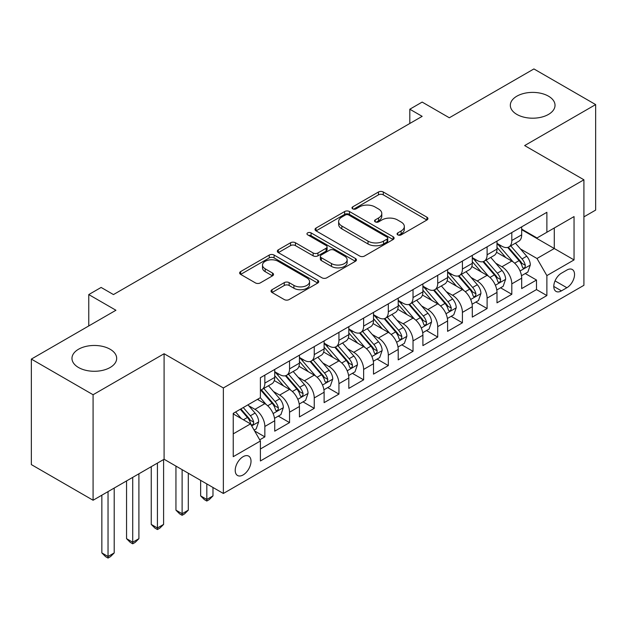 <?xml version="1.0" encoding="UTF-8"?>
<svg xmlns="http://www.w3.org/2000/svg" width="627" height="627" viewBox="0 0 627 627"><rect width="100%" height="100%" fill="white"/><g stroke="black" fill="none" stroke-linecap="round" stroke-linejoin="round"><path stroke-width="0.94" d="M397.784 234.874A2.398 1.387 0 0 0 401.178 234.874L426.932 219.999A3.425 1.983 0 0 0 427.935 218.604A3.425 1.983 0 0 0 426.932 217.201L383.301 192.011A3.425 1.983 0 0 0 378.449 192.011L352.695 206.879A2.398 1.387 0 0 0 351.99 207.858A2.398 1.387 0 0 0 352.695 208.838A2.398 1.387 0 0 0 356.089 208.838L359.42 206.918A10.973 6.333 0 0 1 374.938 206.918L378.575 209.018A10.973 6.333 0 0 1 381.788 213.493A10.973 6.333 0 0 1 378.575 217.969L375.236 219.897A2.398 1.387 0 0 0 374.538 220.876A2.398 1.387 0 0 0 375.236 221.856A2.398 1.387 0 0 0 378.63 221.856L381.968 219.928A10.973 6.333 0 0 1 397.479 219.928L401.115 222.029A10.973 6.333 0 0 1 404.329 226.512A10.973 6.333 0 0 1 401.115 230.987L397.784 232.915A2.398 1.387 0 0 0 397.079 233.895A2.398 1.387 0 0 0 397.784 234.874L397.784 232.915M110.133 349.247A22.353 12.908 0 0 0 85.774 346.449A22.353 12.908 0 0 0 71.972 358.378A22.353 12.908 0 0 0 78.516 367.5A22.353 12.908 0 0 0 102.875 370.298A22.353 12.908 0 0 0 116.677 358.378A22.353 12.908 0 0 0 110.133 349.247M548.484 96.174A22.353 12.908 0 0 0 524.125 93.376A22.353 12.908 0 0 0 510.323 105.297A22.353 12.908 0 0 0 516.867 114.42A22.353 12.908 0 0 0 541.226 117.218A22.353 12.908 0 0 0 555.028 105.297A22.353 12.908 0 0 0 548.484 96.174M243.119 474.937A11.176 6.45 120 0 0 250.416 465.085A11.176 6.45 120 0 0 248.707 456.135A11.176 6.45 120 0 0 243.119 456.683A11.176 6.45 120 0 0 235.815 466.535A11.176 6.45 120 0 0 237.531 475.485A11.176 6.45 120 0 0 243.119 474.937M272.032 289.698A3.425 1.983 0 0 0 271.029 291.093A3.425 1.983 0 0 0 272.032 292.495L284.274 299.565A3.425 1.983 0 0 0 289.125 299.565L317.724 283.051A3.425 1.983 0 0 0 318.735 281.648A3.425 1.983 0 0 0 317.724 280.253L274.093 255.056A3.425 1.983 0 0 0 269.249 255.056L240.643 271.569A3.425 1.983 0 0 0 239.639 272.972A3.425 1.983 0 0 0 240.643 274.375L255.432 282.91A3.425 1.983 0 0 0 260.276 282.91L272.518 275.841A3.425 1.983 0 0 0 273.521 274.446A3.425 1.983 0 0 0 272.518 273.043L265.19 268.811A9.17 5.298 0 0 1 262.501 265.064A9.17 5.298 0 0 1 268.16 260.174A9.17 5.298 0 0 1 278.153 261.318L306.877 277.902A9.17 5.298 0 0 1 309.566 281.648A9.17 5.298 0 0 1 303.907 286.539A9.17 5.298 0 0 1 293.914 285.395L289.125 282.628A3.425 1.983 0 0 0 284.274 282.628L272.032 289.698L272.032 292.495M583.917 216.864L595.65 210.092L595.65 104.584L533.914 68.939L449.324 117.774L422.159 102.083L409.815 109.216L422.159 116.348L113.463 294.572L101.119 287.44L88.768 294.572L88.768 325.938M93.086 394.736L93.086 500.244L164.094 459.254L164.094 353.738L93.086 394.736L31.35 359.091L115.932 310.255L88.768 294.572M164.094 353.738L223.361 387.964L583.917 179.792L583.917 285.301L223.361 493.473L223.361 387.964M595.65 104.584L524.65 145.574L583.917 179.792M359.663 256.035A3.425 1.983 0 0 0 364.514 256.035L393.113 239.522A3.425 1.983 0 0 0 394.117 238.127A3.425 1.983 0 0 0 393.113 236.724L349.482 211.534A3.425 1.983 0 0 0 344.638 211.534L316.032 228.048A3.425 1.983 0 0 0 315.028 229.451A3.425 1.983 0 0 0 316.032 230.846L359.663 256.035M308.625 235.391A2.398 1.387 0 0 1 311.063 235.728L311.063 232.876L355.423 258.489A3.425 1.983 0 0 1 356.426 259.884A3.425 1.983 0 0 1 355.423 261.287L326.816 277.8A3.425 1.983 0 0 1 321.972 277.8L278.333 252.61L278.333 249.812A3.425 1.983 0 0 0 277.33 251.208A3.425 1.983 0 0 0 278.333 252.61M278.333 249.812L290.575 242.743A3.425 1.983 0 0 1 295.427 242.743L313.124 252.963A3.425 1.983 0 0 0 317.967 252.963L326.087 248.268A3.425 1.983 0 0 0 327.098 246.873A3.425 1.983 0 0 0 326.087 245.47L307.669 234.835A2.398 1.387 0 0 1 306.964 233.855A2.398 1.387 0 0 1 308.445 232.578A2.398 1.387 0 0 1 311.063 232.876M93.086 500.244L31.35 464.599L31.35 359.091M259.727 439.825L264.853 436.87L254.601 430.953M248.77 405.771L254.97 409.345A13.966 8.065 60 0 1 264.853 426.462L274.728 420.756L274.728 431.164L289.549 422.606L278.31 416.124M273.466 391.507L279.666 395.088A13.966 8.065 60 0 1 289.549 412.198L299.424 406.5L299.424 416.908L314.245 408.349L303.006 401.86M298.162 377.25L304.361 380.832A13.966 8.065 60 0 1 314.245 397.941L324.12 392.236L324.12 402.644L338.941 394.093L327.702 387.604M322.858 362.994L329.057 366.576A13.966 8.065 60 0 1 338.941 383.685L348.816 377.979L348.816 388.387L363.629 379.837L352.398 373.347M347.554 348.737L353.753 352.319A13.966 8.065 60 0 1 363.629 369.428L373.512 363.723L373.512 374.131L388.325 365.58L377.093 359.091M372.25 334.481L378.449 338.055A13.966 8.065 60 0 1 388.325 355.164L398.208 349.466L398.208 359.874L413.021 351.316L401.789 344.834M396.946 320.217L403.145 323.798A13.966 8.065 60 0 1 413.021 340.908L422.904 335.21L422.904 345.618L437.717 337.06L426.485 330.57M421.642 305.96L427.841 309.542A13.966 8.065 60 0 1 437.717 326.651L447.6 320.946L447.6 331.354L462.412 322.803L451.181 316.314M446.338 291.704L452.537 295.286A13.966 8.065 60 0 1 462.412 312.395L472.296 306.689L472.296 317.097L487.108 308.547L475.877 302.057M471.034 277.447L477.233 281.029A13.966 8.065 60 0 1 487.108 298.138L496.992 292.433L496.992 302.841L511.804 294.29L511.804 283.874A13.966 8.065 -120 0 0 501.929 266.765L495.73 263.191M500.573 287.801L511.804 294.29M274.728 420.756A13.966 8.065 -120 0 0 264.853 403.647L257.438 399.368M299.424 406.5A13.966 8.065 -120 0 0 289.549 389.391L274.273 380.573M324.12 392.236A13.966 8.065 -120 0 0 314.245 375.126L298.969 366.309M348.816 377.979A13.966 8.065 -120 0 0 338.941 360.87L323.665 352.053M373.512 363.723A13.966 8.065 -120 0 0 363.629 346.613L348.361 337.796M398.208 349.466A13.966 8.065 -120 0 0 388.325 332.357L373.057 323.54M422.904 335.21A13.966 8.065 -120 0 0 413.021 318.101L397.753 309.276M447.6 320.946A13.966 8.065 -120 0 0 437.717 303.836L422.449 295.019M472.296 306.689A13.966 8.065 -120 0 0 462.412 289.58L447.145 280.763M496.992 292.433A13.966 8.065 -120 0 0 487.108 275.324L471.841 266.506M566.879 270.049L561.447 273.184A10.824 6.254 120 0 0 554.37 282.722A10.824 6.254 120 0 0 556.031 291.398A10.824 6.254 120 0 0 561.447 290.865L566.879 287.73A10.824 6.254 120 0 0 573.956 278.184A10.824 6.254 120 0 0 572.294 269.508A10.824 6.254 120 0 0 566.879 270.049M233.236 433.868L250.526 423.891L260.401 441L260.401 460.963L546.877 295.568L546.877 275.606L536.994 258.496L520.426 248.927M260.401 441L233.236 456.683L233.236 413.342L260.401 397.659L260.401 377.697L546.877 212.302L546.877 232.264L574.042 216.581L574.042 259.923L546.877 275.606M274.728 371.709L279.666 374.562A13.966 8.065 60 0 0 286.649 375.252L296.532 369.546A13.966 8.065 -120 0 0 299.424 363.151L299.424 355.164M299.424 357.453L304.361 360.298A13.966 8.065 60 0 0 311.345 360.995L321.228 355.29A13.966 8.065 -120 0 0 324.12 348.894L324.12 340.908M324.12 343.188L329.057 346.041A13.966 8.065 60 0 0 336.041 346.731L345.924 341.033A13.966 8.065 -120 0 0 348.816 334.638L348.816 326.651M348.816 328.932L353.753 331.785A13.966 8.065 60 0 0 360.737 332.475L370.62 326.777A13.966 8.065 -120 0 0 373.512 320.381L373.512 312.395M373.512 314.676L378.449 317.528A13.966 8.065 60 0 0 385.433 318.218L395.316 312.512A13.966 8.065 -120 0 0 398.208 306.117L398.208 298.138M398.208 300.419L403.145 303.272A13.966 8.065 60 0 0 410.129 303.962L420.012 298.256A13.966 8.065 -120 0 0 422.904 291.861L422.904 283.874M422.904 286.155L427.841 289.008A13.966 8.065 60 0 0 434.824 289.705L444.708 284A13.966 8.065 -120 0 0 447.6 277.604L447.6 269.618M447.6 271.899L452.537 274.751A13.966 8.065 60 0 0 459.52 275.441L469.404 269.743A13.966 8.065 -120 0 0 472.296 263.348L472.296 255.361M472.296 257.642L477.233 260.495A13.966 8.065 60 0 0 484.216 261.185L494.1 255.487A13.966 8.065 -120 0 0 496.992 249.091L496.992 241.105M260.401 448.987L536.5 289.58L536.5 280.026L521.688 288.585L521.688 278.176A13.966 8.065 -120 0 0 511.804 261.067L496.537 252.25M496.992 243.386L501.929 246.239A13.966 8.065 -120 0 0 508.912 246.928A13.966 8.065 -120 0 0 511.804 240.533L511.804 232.546M508.912 246.928L518.795 241.223A13.966 8.065 -120 0 0 521.688 234.827L521.688 226.849M264.853 375.126L264.853 383.113A13.966 8.065 60 0 1 261.953 389.508A13.966 8.065 60 0 1 260.401 390.072M261.953 389.508L271.836 383.802A13.966 8.065 -120 0 0 274.728 377.407L274.728 369.428M289.549 360.87L289.549 368.856A13.966 8.065 60 0 1 286.649 375.252M314.245 346.613L314.245 354.6A13.966 8.065 60 0 1 311.345 360.995M338.941 332.357L338.941 340.336A13.966 8.065 60 0 1 336.041 346.731M363.629 318.093L363.629 326.079A13.966 8.065 60 0 1 360.737 332.475M388.325 303.836L388.325 311.823A13.966 8.065 60 0 1 385.433 318.218M413.021 289.58L413.021 297.566A13.966 8.065 60 0 1 410.129 303.962M437.717 275.324L437.717 283.31A13.966 8.065 60 0 1 434.824 289.705M462.412 261.067L462.412 269.046A13.966 8.065 60 0 1 459.52 275.441M487.108 246.803L487.108 254.789A13.966 8.065 60 0 1 484.216 261.185M487.108 298.138L487.108 308.547M462.412 312.395L462.412 322.803M437.717 326.651L437.717 337.06M413.021 340.908L413.021 351.316M388.325 355.164L388.325 365.58M363.629 369.428L363.629 379.837M338.941 383.685L338.941 394.093M314.245 397.941L314.245 408.349M289.549 412.198L289.549 422.606M264.853 426.462L264.853 436.87M250.526 423.891L233.236 413.914M536.994 258.496L554.284 248.519L554.284 227.985L574.042 216.581M521.688 229.694L574.042 259.923M521.688 229.129L536.994 237.97L546.877 232.264M164.094 459.254L223.361 493.473M409.815 109.216L409.815 123.472M525.269 273.544L536.5 280.026M536.5 289.58L546.877 295.568M398.741 235.211L401.115 233.84A10.973 6.333 0 0 0 404.329 229.357L404.329 226.512M381.788 213.493L381.788 216.346A10.973 6.333 0 0 1 378.575 220.822L376.2 222.193M426.885 220.03L383.301 194.864A3.425 1.983 0 0 0 378.449 194.864L353.652 209.175M393.074 239.553L349.482 214.387A3.425 1.983 0 0 0 344.638 214.387L316.079 230.877M387.055 239.106A2.398 1.387 0 0 0 387.76 238.127A2.398 1.387 0 0 0 387.055 237.147L348.753 215.03A2.398 1.387 0 0 0 345.359 215.03L341.848 217.06A10.973 6.333 0 0 0 338.635 221.543A10.973 6.333 0 0 0 341.848 226.018L368.025 241.136A10.973 6.333 0 0 0 383.544 241.136L387.055 239.106L387.055 241.959A2.398 1.387 0 0 0 387.76 240.98L387.76 238.127M338.635 221.543L338.635 224.395A10.973 6.333 0 0 0 341.848 228.871L341.848 226.018M387.055 241.959L383.544 243.981A10.973 6.333 0 0 1 368.025 243.981L341.848 228.871M278.38 252.634L290.575 245.596L290.575 242.743M327.098 246.873L327.098 249.726A3.425 1.983 0 0 1 326.087 251.121L317.967 255.808A3.425 1.983 0 0 1 313.124 255.808L295.427 245.596A3.425 1.983 0 0 0 290.575 245.596M311.063 235.728L355.376 261.31M331.487 263.559A9.17 5.298 0 0 0 341.48 264.712A9.17 5.298 0 0 0 347.139 259.821A9.17 5.298 0 0 0 344.45 256.075L334.332 250.228A3.425 1.983 0 0 0 329.481 250.228L321.361 254.923A3.425 1.983 0 0 0 320.358 256.318A3.425 1.983 0 0 0 321.361 257.721L331.487 263.559L331.487 266.412A9.17 5.298 0 0 0 341.48 267.557A9.17 5.298 0 0 0 347.139 262.666L347.139 259.821M320.358 256.318L320.358 259.17A3.425 1.983 0 0 0 321.361 260.573L321.361 257.721M331.487 266.412L321.361 260.573M309.566 281.648L309.566 284.501A9.17 5.298 0 0 1 303.907 289.392A9.17 5.298 0 0 1 293.914 288.248L289.125 285.481A3.425 1.983 0 0 0 284.274 285.481L272.079 292.519M262.501 265.064L262.501 267.917A9.17 5.298 0 0 0 265.19 271.663L265.19 268.811M272.471 275.864L265.19 271.663M317.685 283.075L274.093 257.909A3.425 1.983 0 0 0 269.249 257.909L240.69 274.399M521.476 275.731L527.863 272.047L530.324 264.915A9.256 5.345 -120 0 0 526.727 256.224L515.441 243.158M513.184 261.968L499.797 246.474A26.718 15.424 -120 0 0 496.992 243.535M505.84 257.619L498.355 248.958A22.18 12.806 -120 0 0 496.992 247.461M507.658 247.43L519.07 260.644A9.256 5.345 60 0 1 522.369 267.024L523.043 268.121L524.29 267.941L525.128 266.922L525.332 265.307A9.256 5.345 -120 0 0 522.032 258.935L510.746 245.87M508.325 247.218L520.59 261.412A4.718 2.72 60 0 1 521.782 263.254L525.332 265.307M496.78 289.987L503.167 286.304L505.636 279.172A9.256 5.345 -120 0 0 502.031 270.48L490.745 257.415M488.488 276.225L475.101 260.73A26.718 15.424 -120 0 0 472.296 257.799M481.144 271.875L473.659 263.215A22.18 12.806 -120 0 0 472.296 261.725M482.962 261.686L494.374 274.9A9.256 5.345 60 0 1 497.673 281.28L498.347 282.377L499.594 282.197L500.432 281.178L500.636 279.564A9.256 5.345 -120 0 0 497.336 273.192L486.05 260.127M483.629 261.475L495.894 275.668A4.718 2.72 60 0 1 497.086 277.518L500.636 279.564M472.084 304.244L478.472 300.56L480.94 293.428A9.256 5.345 -120 0 0 477.335 284.736L466.049 271.679M463.792 290.481L450.405 274.994A26.718 15.424 -120 0 0 447.6 272.055M456.448 286.139L448.963 277.471A22.18 12.806 -120 0 0 447.6 275.982M458.266 275.943L469.678 289.157A9.256 5.345 60 0 1 472.977 295.536L473.651 296.634L474.898 296.453L475.736 295.442L475.94 293.828A9.256 5.345 -120 0 0 472.64 287.448L461.354 274.383M458.933 275.731L471.198 289.933A4.718 2.72 60 0 1 472.39 291.774L475.94 293.828M447.388 318.5L453.776 314.817L456.244 307.685A9.256 5.345 -120 0 0 452.639 299.001L441.353 285.936M439.096 304.746L425.709 289.251A26.718 15.424 -120 0 0 422.904 286.312M431.752 300.396L424.267 291.727A22.18 12.806 -120 0 0 422.904 290.238M433.57 290.207L444.982 303.421A9.256 5.345 60 0 1 448.281 309.793L448.956 310.89L450.202 310.718L451.04 309.699L451.244 308.084A9.256 5.345 -120 0 0 447.944 301.705L436.658 288.639M434.237 289.987L446.502 304.189A4.718 2.72 60 0 1 447.694 306.031L451.244 308.084M422.692 332.757L429.08 329.073L431.548 321.949A9.256 5.345 -120 0 0 427.943 313.257L416.657 300.192M414.4 319.002L401.014 303.507A26.718 15.424 -120 0 0 398.208 300.568M407.056 314.652L399.571 305.984A22.18 12.806 -120 0 0 398.208 304.495M408.875 304.463L420.286 317.677A9.256 5.345 60 0 1 423.586 324.049L424.26 325.147L425.506 324.974L426.344 323.955L426.548 322.341A9.256 5.345 -120 0 0 423.249 315.969L411.963 302.904M409.541 304.244L421.806 318.445A4.718 2.72 60 0 1 422.998 320.287L426.548 322.341M397.996 347.021L404.384 343.337L406.852 336.205A9.256 5.345 -120 0 0 403.247 327.513L391.961 314.448M389.704 333.258L376.318 317.764A26.718 15.424 -120 0 0 373.512 314.825M382.36 328.909L374.875 320.248A22.18 12.806 -120 0 0 373.512 318.751M384.179 318.72L395.59 331.934A9.256 5.345 60 0 1 398.89 338.314L399.564 339.411L400.81 339.231L401.648 338.212L401.852 336.597A9.256 5.345 -120 0 0 398.553 330.225L387.267 317.16M384.845 318.508L397.11 332.702A4.718 2.72 60 0 1 398.302 334.544L401.852 336.597M373.3 361.277L379.688 357.594L382.156 350.462A9.256 5.345 -120 0 0 378.551 341.77L367.265 328.705M365.008 347.515L351.622 332.02A26.718 15.424 -120 0 0 348.816 329.089M357.664 343.165L350.179 334.505A22.18 12.806 -120 0 0 348.816 333.015M359.483 332.976L370.894 346.19A9.256 5.345 60 0 1 374.194 352.57L374.868 353.667L376.114 353.487L376.952 352.468L377.156 350.854A9.256 5.345 -120 0 0 373.857 344.482L362.571 331.417M360.149 332.765L372.414 346.958A4.718 2.72 60 0 1 373.606 348.808L377.156 350.854M348.604 375.534L354.992 371.85L357.461 364.718A9.256 5.345 -120 0 0 353.855 356.034L342.569 342.969M340.312 361.771L326.926 346.284A26.718 15.424 -120 0 0 324.12 343.345M332.968 357.429L325.484 348.761A22.18 12.806 -120 0 0 324.12 347.272M334.787 347.233L346.198 360.447A9.256 5.345 60 0 1 349.498 366.826L350.172 367.924L351.418 367.743L352.256 366.732L352.46 365.118A9.256 5.345 -120 0 0 349.161 358.738L337.875 345.673M335.453 347.021L347.719 361.223A4.718 2.72 60 0 1 348.91 363.064L352.46 365.118M206.816 483.919L206.816 499.46L212.984 495.894L212.984 487.485M212.984 495.894L209.285 499.601L206.816 501.028L204.347 499.601L200.64 495.894L200.64 480.353M200.64 495.894L206.816 499.46L206.816 501.028M323.908 389.79L330.296 386.107L332.765 378.974A9.256 5.345 -120 0 0 329.159 370.291L317.873 357.225M315.616 376.035L302.23 360.541A26.718 15.424 -120 0 0 299.424 357.602M308.272 371.686L300.788 363.017A22.18 12.806 -120 0 0 299.424 361.528M310.091 361.497L321.502 374.711A9.256 5.345 60 0 1 324.802 381.083L325.476 382.18L326.722 382.008L327.56 380.989L327.764 379.374A9.256 5.345 -120 0 0 324.465 372.994L313.179 359.937M310.757 361.277L323.023 375.479A4.718 2.72 60 0 1 324.214 377.321L327.764 379.374M182.12 469.662L182.12 513.717L188.296 510.159L188.296 473.228M188.296 510.159L184.589 513.866L182.12 515.292L179.651 513.866L175.944 510.159L175.944 466.096M175.944 510.159L182.12 513.717L182.12 515.292M299.212 404.047L305.6 400.363L308.069 393.239A9.256 5.345 -120 0 0 304.463 384.547L293.177 371.482M290.92 390.292L277.534 374.797A26.718 15.424 -120 0 0 274.728 371.858M283.576 385.942L276.092 377.274A22.18 12.806 -120 0 0 274.728 375.785M285.395 375.753L296.806 388.967A9.256 5.345 60 0 1 300.106 395.339L300.78 396.436L302.026 396.264L302.865 395.245L303.068 393.631A9.256 5.345 -120 0 0 299.769 387.259L288.483 374.194M286.061 375.534L298.327 389.735A4.718 2.72 60 0 1 299.518 391.577L303.068 393.631M157.424 463.102L157.424 527.981L163.6 524.415L163.6 459.536M163.6 524.415L159.893 528.122L157.424 529.549L154.955 528.122L151.248 524.415L151.248 466.668M151.248 524.415L157.424 527.981L157.424 529.549M274.516 418.311L280.904 414.627L283.373 407.495A9.256 5.345 -120 0 0 279.767 398.803L268.481 385.738M266.224 404.548L260.315 397.706M258.88 400.198L257.924 399.085M260.699 390.01L272.11 403.224A9.256 5.345 60 0 1 275.41 409.603L276.084 410.701L277.33 410.52L278.169 409.502L278.372 407.887A9.256 5.345 -120 0 0 275.073 401.515L263.787 388.45M261.365 389.798L273.631 403.992A4.718 2.72 60 0 1 274.822 405.834L278.372 407.887M132.728 477.359L132.728 542.237L138.904 538.671L138.904 473.793M138.904 538.671L135.197 542.379L132.728 543.805L130.259 542.379L126.552 538.671L126.552 480.925M126.552 538.671L132.728 542.237L132.728 543.805M254.107 430.091L256.208 428.884L258.677 421.752A9.256 5.345 -120 0 0 255.071 413.06L247.963 404.838M241.332 418.585L235.619 411.963M234.184 414.455L233.236 413.358M240.313 409.259L247.414 417.48A9.256 5.345 60 0 1 250.714 423.86L251.388 424.957L252.642 424.777L253.473 423.758L253.676 422.143A9.256 5.345 -120 0 0 250.377 415.772L243.276 407.55M240.886 408.929L248.935 418.248A4.718 2.72 60 0 1 250.126 420.098L253.676 422.143M108.032 491.615L108.032 556.494L114.208 552.928L114.208 488.057M114.208 552.928L110.501 556.635L108.032 558.061L105.563 556.635L101.856 552.928L101.856 495.181M101.856 552.928L108.032 556.494L108.032 558.061M254.97 409.345L264.853 403.647M279.666 395.088L289.549 389.391M304.361 380.832L314.245 375.126M329.057 366.576L338.941 360.87M353.753 352.319L363.629 346.613M378.449 338.055L388.325 332.357M403.145 323.798L413.021 318.101M427.841 309.542L437.717 303.836M452.537 295.286L462.412 289.58M477.233 281.029L487.108 275.324M501.929 266.765L511.804 261.067M511.804 240.533L521.688 234.827M264.853 383.113L274.728 377.407M289.549 368.856L299.424 363.151M314.245 354.6L324.12 348.894M338.941 340.336L348.816 334.638M363.629 326.079L373.512 320.381M388.325 311.823L398.208 306.117M413.021 297.566L422.904 291.861M437.717 283.31L447.6 277.604M462.412 269.046L472.296 263.348M487.108 254.789L496.992 249.091M511.804 283.874L521.688 278.176M555.036 280.888L566.879 287.73M553.79 286.445L561.447 290.865M401.115 233.84L401.115 230.987M375.236 221.856L375.236 219.897M378.575 220.822L378.575 217.969M352.695 208.838L352.695 206.879M378.449 194.864L378.449 192.011M383.301 194.864L383.301 192.011M426.932 219.999L426.932 217.201M316.032 230.846L316.032 228.048M344.638 214.387L344.638 211.534M349.482 214.387L349.482 211.534M393.113 239.522L393.113 236.724M368.025 243.981L368.025 241.136M383.544 243.981L383.544 241.136M295.427 245.596L295.427 242.743M313.124 255.808L313.124 252.963M317.967 255.808L317.967 252.963M326.087 251.121L326.087 248.268M355.423 261.287L355.423 258.489M284.274 285.481L284.274 282.628M289.125 285.481L289.125 282.628M293.914 288.248L293.914 285.395M272.518 275.841L272.518 273.043M240.643 274.375L240.643 271.569M269.249 257.909L269.249 255.056M274.093 257.909L274.093 255.056M317.724 283.051L317.724 280.253M520.065 270.982L530.27 265.096M499.797 246.474L501.067 245.737M522.032 258.935L526.727 256.224M514.657 263.191L519.07 260.644M495.369 285.238L505.574 279.352M475.101 260.73L476.371 260.001M497.336 273.192L502.031 270.48M489.961 277.447L494.374 274.9M470.673 299.502L480.878 293.608M450.405 274.994L451.675 274.258M472.64 287.448L477.335 284.736M465.265 291.712L469.678 289.157M445.977 313.759L456.182 307.865M425.709 289.251L426.979 288.514M447.944 301.705L452.639 299.001M440.569 305.968L444.982 303.421M421.281 328.015L431.486 322.121M401.014 303.507L402.283 302.77M423.249 315.969L427.943 313.257M415.873 320.225L420.286 317.677M396.585 342.271L406.79 336.385M376.318 317.764L377.587 317.027M398.553 330.225L403.247 327.513M391.177 334.481L395.59 331.934M371.889 356.528L382.094 350.642M351.622 332.02L352.899 331.291M373.857 344.482L378.551 341.77M366.481 348.737L370.894 346.19M347.193 370.792L357.398 364.898M326.926 346.284L328.203 345.548M349.161 358.738L353.855 356.034M341.786 363.002L346.198 360.447M322.497 385.049L332.702 379.155M302.23 360.541L303.507 359.804M324.465 372.994L329.159 370.291M317.09 377.258L321.502 374.711M297.801 399.305L308.006 393.419M277.534 374.797L278.811 374.06M299.769 387.259L304.463 384.547M292.394 391.514L296.806 388.967M273.106 413.561L283.31 407.675M275.073 401.515L279.767 398.803M267.698 405.771L272.11 403.224M251.701 425.921L258.614 421.932M250.377 415.772L255.071 413.06M243.417 419.792L247.414 417.48"/></g></svg>
